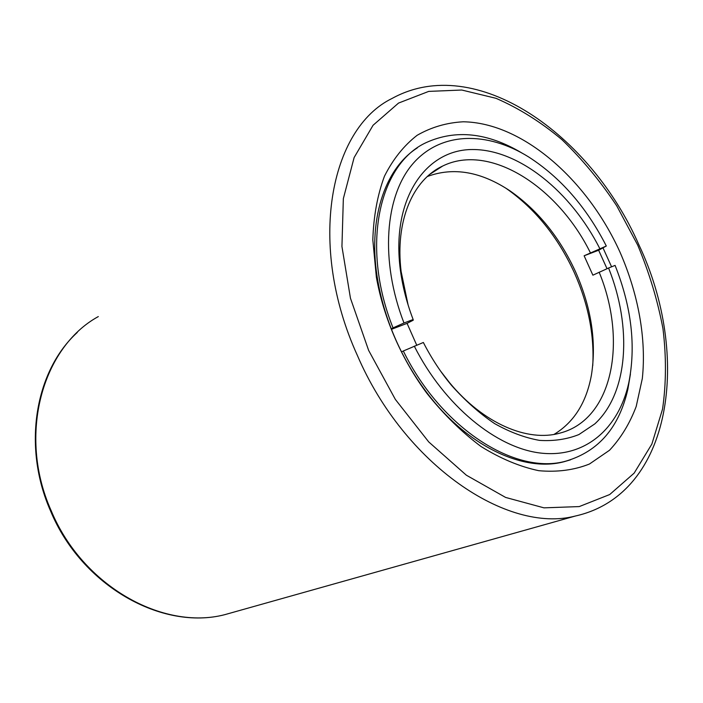 <?xml version="1.0" encoding="UTF-8"?>
<svg xmlns="http://www.w3.org/2000/svg" width="703" height="703" viewBox="0 0 703 703"><rect width="100%" height="100%" fill="white"/><g stroke="black" fill="none" stroke-linecap="round" stroke-linejoin="round"><path stroke-width="1.05" d="M403.311 350.999L423.355 342.475C431.378 358.152 440.799 372.485 451.607 385.464C465.184 400.692 479.516 413.408 494.613 423.601C509.833 432.16 524.79 437.749 539.473 440.377C553.727 441.273 566.864 439.34 578.885 434.568L594.773 423.927C628.473 392.995 632.287 327.273 608.578 268.019L615.081 265.4C631.575 307.018 636.118 346.271 628.71 383.144L627.858 389.269C619.167 427.415 598.596 451.344 566.161 461.045C516.23 475.632 441.484 428.997 403.311 350.999L401.518 351.878M607.023 268.713L598.64 250.242L606.311 246.015C586.504 207.218 560.581 177.516 528.568 156.901C487.117 131.153 441.009 131.364 412.916 163.711C384.936 195.944 379.752 260.426 403.988 323.002L413.136 319.522L413.259 320.19L407.072 323.362L391.466 329.32M403.988 323.002L393.039 327.897C360.331 246.147 379.119 163.896 426.317 142.533C455.86 129.211 487.671 132.665 521.74 152.903M391.263 328.811L393.039 327.897M407.072 323.362L416.712 345.147M598.64 250.242L584.123 255.778L592.884 275.181L608.578 268.019M606.311 246.015L584.123 255.778M440.588 371.096L449.692 382.836C483.356 423.593 527.725 442.328 559.975 433.101C612.849 419.542 627.603 341.069 599.158 272.202M592.734 365.745C594.457 335.129 588.332 304.127 574.351 272.72C557.831 236.806 535.097 208.694 506.134 188.386L510.308 191.067C537.971 210.469 559.72 237.377 575.555 271.78C591.328 307.475 596.627 341.851 591.451 374.91C586.478 402.468 574.008 422.301 554.034 434.401M439.63 168.008L438.804 168.079M427.319 176.515C453.549 166.778 481.212 171.629 510.308 191.067M630.424 374.084L627.858 389.269M414.278 346.122C444.34 405.728 496.67 448.233 541.073 453.119C585.634 458.013 618.71 428.259 628.71 383.144M590.353 252.702C557.769 186.682 489.701 142.744 442.662 166.049C412.81 179.845 394.954 220.909 401.114 271.428L408.109 304.997M413.136 319.522C406.439 301.939 402.054 284.469 400.007 267.122C391.923 197.684 426.238 149.317 472.644 149.528C519.148 149.388 571.056 191.866 599.756 248.502M395.745 339.795C386.588 319.074 380.121 298.177 376.36 277.105L372.818 239.864C373.583 216.216 377.467 194.986 384.471 176.172C393.065 159.133 403.961 145.503 417.143 135.292C431.317 127.173 446.695 122.674 463.277 121.786C522.601 122.709 587.269 179.748 619.967 252.078C638.298 293.907 646.523 338.828 642.322 378.513L636.206 406.439C629.765 423.514 620.863 438.127 609.51 450.272L589.439 464.024C574.087 470.114 557.207 472.337 538.797 470.694C519.798 466.687 500.527 458.62 480.984 446.475C461.695 432.09 443.69 414.392 426.941 393.381C414.717 376.87 404.322 359.013 395.745 339.795M611.584 266.815L603.077 248.054M417.301 147.911C384.339 168.817 366.966 221.164 378.029 281.973C381.544 301.64 387.573 321.13 396.114 340.445C404.102 358.363 413.803 375.015 425.201 390.42C465.79 445.772 523.269 472.82 564.237 461.678L570.564 459.806M98.315 316.578C42.461 347.115 17.206 434.797 51.187 510.721C82.462 586.109 163.052 630.714 224.705 614.686L236.208 611.452M575.353 516.028C507.434 533.92 404.366 464.868 357.37 355.428C307.018 244.864 329.751 128.631 392.212 98.376C475.984 52.33 590.889 134.624 638.869 244.758C691.102 354.804 673.175 494.174 575.353 516.028L224.705 614.686C162.288 630.855 81.733 586.144 50.607 511.081C21.89 446.273 35.264 370.63 77.304 332.44M368.636 350.402L395.358 399.427L428.733 441.932L466.361 475.202L505.615 497.434L543.973 507.847L579.237 506.582L609.694 494.543L634.15 473.137L651.874 444.05L662.551 409.084C666.242 383.504 666.382 356.693 662.964 328.653C657.639 300.418 649.221 272.579 637.718 245.136L616.803 205.953C600.494 181.304 582.216 159.212 561.961 139.686C540.844 121.988 518.849 108.2 495.975 98.306L461.757 90.028L428.707 91.399L398.531 103.077L373.065 125.275L354.127 157.542L343.345 198.65L341.939 246.498L350.454 298.221L368.636 350.402M449.692 382.836L451.607 385.464M442.662 166.049L429.841 174.309M566.161 461.045L564.237 461.678M401.114 271.428L400.007 267.122M378.029 281.973L376.36 277.105M425.201 390.42L426.941 393.381"/></g></svg>
